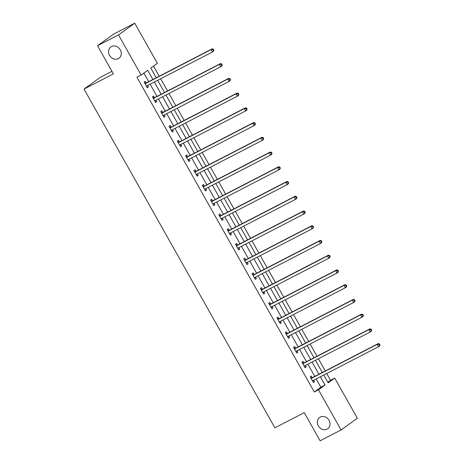 <?xml version="1.0" encoding="UTF-8"?>
<svg xmlns="http://www.w3.org/2000/svg" width="464" height="464" viewBox="0 0 464 464"><rect width="100%" height="100%" fill="white"/><g stroke="black" fill="none" stroke-linecap="round" stroke-linejoin="round"><path stroke-width="0.7" d="M320.276 417.055A6.954 6.026 54.3 0 1 328.825 419.943A6.954 6.026 54.3 0 1 327.746 428.742A6.954 6.026 54.3 0 1 327.091 429.148A6.954 6.026 54.3 0 1 318.542 426.254A6.954 6.026 54.3 0 1 319.621 417.455A6.954 6.026 54.3 0 1 320.276 417.055M111.517 46.557A6.954 6.026 54.3 0 1 120.06 49.451A6.954 6.026 54.3 0 1 118.981 58.249A6.954 6.026 54.3 0 1 118.326 58.65A6.954 6.026 54.3 0 1 109.777 55.761A6.954 6.026 54.3 0 1 110.861 46.963A6.954 6.026 54.3 0 1 111.517 46.557M111.94 71.34L100.276 77.366L84.013 89.071L274.891 427.825L304.256 412.647L320.119 440.8L341.092 429.96L318.466 389.812L325.061 385.068L320.386 376.768M84.013 89.071L113.378 73.892L97.515 45.745L113.779 34.04L134.751 23.2L157.377 63.348L150.783 68.092L156.235 77.772M327.799 382.249L330.542 380.277L326.72 373.497M325.293 370.962L318.414 358.759M316.987 356.224L310.114 344.021M308.682 341.487L301.809 329.289M300.382 326.755L293.503 314.551M292.076 312.017L285.203 299.814M283.771 297.279L276.898 285.076M275.471 282.541L268.592 270.338M267.165 267.803L260.292 255.606M258.86 253.071L251.987 240.868M250.56 238.334L243.681 226.13M242.254 223.596L235.381 211.393M233.949 208.858L227.076 196.655M225.649 194.12L218.77 181.923M217.343 179.388L210.47 167.185M209.038 164.65L202.165 152.447M200.738 149.913L193.859 137.709M192.432 135.175L185.559 122.972M184.127 120.437L177.254 108.24M175.827 105.705L168.948 93.502M167.521 90.967L160.648 78.764M159.216 76.229L153.52 66.12M330.542 380.277L334.735 378.108L357.355 418.255L341.092 429.96M152.888 79.501L147.703 70.308L141.108 75.052L136.915 77.221L314.273 391.981L320.868 387.237L316.193 378.937M314.766 376.403L307.887 364.199M306.46 361.665L299.587 349.462M298.155 346.933L291.282 334.73M289.855 332.195L282.976 319.992M281.549 317.457L274.676 305.254M273.244 302.719L266.371 290.516M264.944 287.982L258.065 275.778M256.638 273.25L249.765 261.046M248.333 258.512L241.46 246.309M240.033 243.774L233.154 231.571M231.727 229.036L224.854 216.833M223.422 214.298L216.549 202.095M215.122 199.561L208.243 187.363M206.816 184.829L199.943 172.625M198.511 170.091L191.638 157.888M190.211 155.353L183.332 143.15M181.905 140.615L175.032 128.412M173.6 125.877L166.727 113.68M165.3 111.145L158.421 98.942M156.994 96.408L150.121 84.204M148.689 81.67L143.852 73.08M146.108 82.847L145.249 81.316L144.147 82.105L147.343 87.771L148.439 86.983L147.604 85.504M154.413 97.579L153.549 96.054L152.453 96.843L155.643 102.509L156.745 101.72L155.91 100.241M162.713 112.317L161.855 110.786L160.753 111.58L163.949 117.247L165.051 116.458L164.215 114.973M171.019 127.055L170.16 125.524L169.058 126.318L172.254 131.985L173.35 131.196L172.515 129.711M179.324 141.793L178.46 140.261L177.364 141.05L180.554 146.723L181.656 145.928L180.821 144.449M187.624 156.53L186.766 154.999L185.664 155.788L188.86 161.455L189.962 160.666L189.126 159.187M195.93 171.262L195.071 169.737L193.969 170.526L197.165 176.192L198.261 175.404L197.426 173.925M204.235 186L203.371 184.475L202.275 185.264L205.465 190.93L206.567 190.141L205.732 188.657M212.535 200.738L211.677 199.207L210.575 200.001L213.771 205.668L214.873 204.879L214.037 203.394M220.841 215.476L219.982 213.945L218.88 214.733L222.076 220.406L223.172 219.611L222.337 218.132M229.146 230.214L228.282 228.682L227.186 229.471L230.376 235.144L231.478 234.349L230.643 232.87M237.452 244.946L236.588 243.42L235.486 244.209L238.682 249.876L239.784 249.087L238.948 247.608M245.752 259.683L244.893 258.158L243.791 258.947L246.987 264.613L248.083 263.825L247.248 262.34M254.057 274.421L253.193 272.89L252.097 273.685L255.287 279.351L256.389 278.562L255.554 277.078M262.363 289.159L261.499 287.628L260.397 288.417L263.593 294.089L264.695 293.294L263.859 291.815M270.663 303.897L269.804 302.366L268.702 303.154L271.898 308.827L272.994 308.032L272.159 306.553M278.968 318.629L278.104 317.103L277.008 317.892L280.198 323.559L281.3 322.77L280.465 321.291M287.274 333.367L286.41 331.841L285.308 332.63L288.504 338.297L289.606 337.508L288.77 336.029M295.574 348.104L294.715 346.573L293.613 347.368L296.809 353.034L297.905 352.246L297.07 350.761M303.879 362.842L303.015 361.311L301.919 362.106L305.109 367.772L306.211 366.978L305.376 365.499M312.185 377.58L311.321 376.049L310.219 376.838L313.415 382.51L314.517 381.715L313.681 380.236M97.515 45.745L118.488 34.904L134.751 23.2M314.273 391.981L318.466 389.812M141.108 75.052L118.488 34.904M318.959 374.233L312.081 362.03M310.654 359.501L303.781 347.298M302.354 344.764L295.475 332.56M294.048 330.026L287.17 317.823M285.743 315.288L278.87 303.085M277.443 300.55L270.564 288.347M269.137 285.818L262.259 273.615M260.832 271.08L253.959 258.877M252.532 256.343L245.653 244.139M244.226 241.605L237.348 229.402M235.921 226.867L229.048 214.664M227.621 212.135L220.742 199.932M219.315 197.397L212.437 185.194M211.01 182.659L204.137 170.456M202.71 167.922L195.831 155.718M194.404 153.184L187.526 140.981M186.099 138.446L179.226 126.249M177.799 123.714L170.92 111.511M169.493 108.976L162.615 96.773M161.188 94.238L154.315 82.035M323.739 375.04L328.141 382.852L334.735 378.108M157.661 80.307L164.54 92.51M165.967 95.045L172.84 107.242M174.273 109.777L181.146 121.98M182.572 124.514L189.451 136.718M190.878 139.252L197.751 151.455M199.184 153.99L206.057 166.193M207.483 168.728L214.362 180.925M215.789 183.46L222.662 195.663M224.095 198.198L230.968 210.401M232.394 212.935L239.273 225.139M240.7 227.673L247.573 239.876M249.006 242.411L255.879 254.608M257.305 257.143L264.184 269.346M265.611 271.881L272.484 284.084M273.917 286.619L280.79 298.822M282.216 301.356L289.095 313.56M290.522 316.094L297.395 328.292M298.828 330.826L305.701 343.029M307.127 345.564L314.006 357.767M315.433 360.302L322.306 372.505M320.868 387.237L325.061 385.068M147.245 87.603L148.439 86.983M155.55 102.341L156.745 101.72M163.85 117.073L165.051 116.458M172.156 131.811L173.35 131.196M180.461 146.549L181.656 145.928M188.761 161.286L189.962 160.666M197.067 176.024L198.261 175.404M205.372 190.756L206.567 190.141M213.672 205.494L214.873 204.879M221.978 220.232L223.172 219.611M230.283 234.97L231.478 234.349M238.583 249.707L239.784 249.087M246.889 264.439L248.083 263.825M255.194 279.177L256.389 278.562M263.494 293.915L264.695 293.294M271.8 308.653L272.994 308.032M280.105 323.391L281.3 322.77M288.405 338.123L289.606 337.508M296.711 352.86L297.905 352.246M305.016 367.598L306.211 366.978M313.316 382.336L314.517 381.715M213.916 50.164L213.382 49.219L212.941 49.532L213.475 50.477L213.916 50.164L213.55 51.197L212.454 51.991L146.844 85.898A1.085 0.94 -125.7 0 0 146.572 86.124L146.479 86.246M213.475 50.477L212.454 51.991L211.12 49.625L212.222 48.836L146.612 82.743A1.085 0.94 -125.7 0 1 146.264 82.836L144.606 82.923M145.012 83.636L145.162 83.63A1.085 0.94 -125.7 0 0 145.516 83.532L211.12 49.625L212.941 49.532M147.5 85.556L146.688 86.617M213.382 49.219L212.222 48.836M222.215 64.902L221.688 63.957L221.247 64.27L221.78 65.215L222.215 64.902L221.856 65.934L220.754 66.723L155.15 100.63A1.085 0.94 -125.7 0 0 154.877 100.862L154.785 100.984M221.78 65.215L220.754 66.723L219.426 64.363L220.528 63.574L154.918 97.481A1.085 0.94 -125.7 0 1 154.564 97.573L152.911 97.655M153.311 98.374L153.468 98.362A1.085 0.94 -125.7 0 0 153.822 98.269L219.426 64.363L221.247 64.27M155.805 100.294L154.993 101.349M221.688 63.957L220.528 63.574M230.521 79.634L229.987 78.689L229.547 79.008L230.08 79.953L230.521 79.634L230.161 80.672L229.059 81.461L163.456 115.368A1.085 0.94 -125.7 0 0 163.177 115.6L163.09 115.716M230.08 79.953L229.059 81.461L227.731 79.1L228.827 78.312L163.224 112.218A1.085 0.94 -125.7 0 1 162.87 112.311L161.217 112.392M161.617 113.106L161.774 113.1A1.085 0.94 -125.7 0 0 162.122 113.007L227.731 79.1L229.547 79.008M164.105 115.031L163.293 116.087M229.987 78.689L228.827 78.312M238.827 94.372L238.293 93.426L237.852 93.745L238.386 94.691L238.827 94.372L238.461 95.41L237.365 96.199L171.755 130.106A1.085 0.94 -125.7 0 0 171.483 130.338L171.39 130.454M238.386 94.691L237.365 96.199L236.031 93.838L237.133 93.044L171.523 126.95A1.085 0.94 -125.7 0 1 171.175 127.049L169.517 127.13M169.923 127.844L170.073 127.838A1.085 0.94 -125.7 0 0 170.427 127.745L236.031 93.838L237.852 93.745M172.411 129.769L171.599 130.825M238.293 93.426L237.133 93.044M247.126 109.11L246.599 108.164L246.158 108.483L246.691 109.429L247.126 109.11L246.767 110.142L245.665 110.937L180.061 144.843A1.085 0.94 -125.7 0 0 179.788 145.07L179.696 145.191M246.691 109.429L245.665 110.937L244.337 108.576L245.439 107.781L179.829 141.688A1.085 0.94 -125.7 0 1 179.475 141.781L177.822 141.868M178.222 142.581L178.379 142.576A1.085 0.94 -125.7 0 0 178.733 142.483L244.337 108.576L246.158 108.483M180.716 144.507L179.904 145.563M246.599 108.164L245.439 107.781M255.432 123.847L254.898 122.902L254.458 123.215L254.991 124.161L255.432 123.847L255.072 124.88L253.97 125.674L188.367 159.581A1.085 0.94 -125.7 0 0 188.088 159.807L188.001 159.929M254.991 124.161L253.97 125.674L252.642 123.308L253.738 122.519L188.135 156.426A1.085 0.94 -125.7 0 1 187.781 156.519L186.128 156.606M186.528 157.319L186.685 157.313A1.085 0.94 -125.7 0 0 187.033 157.215L252.642 123.308L254.458 123.215M189.016 159.239L188.204 160.3M254.898 122.902L253.738 122.519M263.738 138.585L263.204 137.64L262.763 137.953L263.297 138.898L263.738 138.585L263.372 139.618L262.276 140.406L196.666 174.313A1.085 0.94 -125.7 0 0 196.394 174.545L196.301 174.667M263.297 138.898L262.276 140.406L260.942 138.046L262.044 137.257L196.434 171.164A1.085 0.94 -125.7 0 1 196.086 171.257L194.428 171.338M194.834 172.057L194.984 172.045A1.085 0.94 -125.7 0 0 195.338 171.953L260.942 138.046L262.763 137.953M197.322 173.977L196.51 175.032M263.204 137.64L262.044 137.257M272.037 153.317L271.51 152.378L271.069 152.691L271.602 153.636L272.037 153.317L271.678 154.355L270.582 155.144L204.972 189.051A1.085 0.94 -125.7 0 0 204.699 189.283L204.607 189.399M271.602 153.636L270.582 155.144L269.248 152.784L270.35 151.995L204.74 185.902A1.085 0.94 -125.7 0 1 204.386 185.994L202.733 186.076M203.133 186.789L203.29 186.783A1.085 0.94 -125.7 0 0 203.644 186.69L269.248 152.784L271.069 152.691M205.627 188.715L204.815 189.77M271.51 152.378L270.35 151.995M280.343 168.055L279.809 167.11L279.369 167.429L279.902 168.374L280.343 168.055L279.983 169.093L278.881 169.882L213.278 203.789A1.085 0.94 -125.7 0 0 212.999 204.021L212.912 204.137M279.902 168.374L278.881 169.882L277.553 167.521L278.649 166.727L213.046 200.634A1.085 0.94 -125.7 0 1 212.692 200.732L211.039 200.813M211.439 201.527L211.596 201.521A1.085 0.94 -125.7 0 0 211.944 201.428L277.553 167.521L279.369 167.429M213.927 203.452L213.115 204.508M279.809 167.11L278.649 166.727M288.649 182.793L288.115 181.847L287.674 182.166L288.208 183.112L288.649 182.793L288.283 183.825L287.187 184.62L221.577 218.527A1.085 0.94 -125.7 0 0 221.305 218.753L221.212 218.875M288.208 183.112L287.187 184.62L285.853 182.259L286.955 181.465L221.345 215.371A1.085 0.94 -125.7 0 1 220.997 215.464L219.339 215.551M219.745 216.265L219.895 216.259A1.085 0.94 -125.7 0 0 220.249 216.166L285.853 182.259L287.674 182.166M222.233 218.19L221.421 219.246M288.115 181.847L286.955 181.465M296.948 197.531L296.421 196.585L295.98 196.898L296.513 197.844L296.948 197.531L296.589 198.563L295.493 199.358L229.883 233.264A1.085 0.94 -125.7 0 0 229.61 233.491L229.518 233.612M296.513 197.844L295.493 199.358L294.159 196.991L295.261 196.202L229.651 230.109A1.085 0.94 -125.7 0 1 229.297 230.202L227.644 230.289M228.044 231.002L228.201 230.997A1.085 0.94 -125.7 0 0 228.555 230.898L294.159 196.991L295.98 196.898M230.538 232.922L229.726 233.984M296.421 196.585L295.261 196.202M305.254 212.268L304.72 211.323L304.28 211.636L304.813 212.582L305.254 212.268L304.894 213.301L303.792 214.09L238.189 247.996A1.085 0.94 -125.7 0 0 237.91 248.228L237.823 248.35M304.813 212.582L303.792 214.09L302.464 211.729L303.56 210.94L237.957 244.847A1.085 0.94 -125.7 0 1 237.603 244.94L235.95 245.027M236.35 245.74L236.507 245.729A1.085 0.94 -125.7 0 0 236.855 245.636L302.464 211.729L304.28 211.636M238.838 247.66L238.026 248.716M304.72 211.323L303.56 210.94M313.56 227L313.026 226.061L312.585 226.374L313.119 227.319L313.56 227L313.194 228.039L312.098 228.827L246.488 262.734A1.085 0.94 -125.7 0 0 246.216 262.966L246.123 263.082M313.119 227.319L312.098 228.827L310.764 226.467L311.866 225.678L246.256 259.585A1.085 0.94 -125.7 0 1 245.908 259.678L244.25 259.759M244.656 260.478L244.806 260.466A1.085 0.94 -125.7 0 0 245.16 260.374L310.764 226.467L312.585 226.374M247.144 262.398L246.332 263.453M313.026 226.061L311.866 225.678M321.859 241.738L321.332 240.793L320.891 241.112L321.424 242.057L321.859 241.738L321.5 242.776L320.404 243.565L254.794 277.472A1.085 0.94 -125.7 0 0 254.521 277.704L254.429 277.82M321.424 242.057L320.404 243.565L319.07 241.205L320.172 240.41L254.562 274.317A1.085 0.94 -125.7 0 1 254.208 274.415L252.555 274.497M252.955 275.21L253.112 275.204A1.085 0.94 -125.7 0 0 253.466 275.111L319.07 241.205L320.891 241.112M255.449 277.136L254.637 278.191M321.332 240.793L320.172 240.41M330.165 256.476L329.631 255.531L329.191 255.85L329.724 256.795L330.165 256.476L329.805 257.508L328.703 258.303L263.1 292.21A1.085 0.94 -125.7 0 0 262.821 292.442L262.734 292.558M329.724 256.795L328.703 258.303L327.375 255.942L328.471 255.148L262.868 289.055A1.085 0.94 -125.7 0 1 262.514 289.147L260.861 289.234M261.261 289.948L261.418 289.942A1.085 0.94 -125.7 0 0 261.766 289.849L327.375 255.942L329.191 255.85M263.749 291.873L262.937 292.929M329.631 255.531L328.471 255.148M338.471 271.214L337.937 270.268L337.496 270.582L338.03 271.527L338.471 271.214L338.105 272.246L337.009 273.041L271.399 306.948A1.085 0.94 -125.7 0 0 271.127 307.174L271.034 307.296M338.03 271.527L337.009 273.041L335.675 270.674L336.777 269.886L271.167 303.792A1.085 0.94 -125.7 0 1 270.819 303.885L269.161 303.972M269.567 304.686L269.717 304.68A1.085 0.94 -125.7 0 0 270.071 304.581L335.675 270.674L337.496 270.582M272.055 306.605L271.243 307.667M337.937 270.268L336.777 269.886M346.77 285.952L346.243 285.006L345.802 285.319L346.335 286.265L346.77 285.952L346.411 286.984L345.315 287.773L279.705 321.68A1.085 0.94 -125.7 0 0 279.432 321.912L279.34 322.033M346.335 286.265L345.315 287.773L343.981 285.412L345.083 284.623L279.473 318.53A1.085 0.94 -125.7 0 1 279.119 318.623L277.466 318.71M277.866 319.423L278.023 319.412A1.085 0.94 -125.7 0 0 278.377 319.319L343.981 285.412L345.802 285.319M280.36 321.343L279.548 322.399M346.243 285.006L345.083 284.623M355.076 300.684L354.542 299.744L354.102 300.057L354.635 301.003L355.076 300.684L354.716 301.722L353.614 302.511L288.011 336.417A1.085 0.94 -125.7 0 0 287.732 336.649L287.645 336.765M354.635 301.003L353.614 302.511L352.286 300.15L353.382 299.361L287.779 333.268A1.085 0.94 -125.7 0 1 287.425 333.361L285.772 333.442M286.172 334.161L286.329 334.15A1.085 0.94 -125.7 0 0 286.677 334.057L352.286 300.15L354.102 300.057M288.66 336.081L287.848 337.137M354.542 299.744L353.382 299.361M363.382 315.421L362.848 314.476L362.407 314.795L362.941 315.74L363.382 315.421L363.016 316.46L361.92 317.248L296.31 351.155A1.085 0.94 -125.7 0 0 296.038 351.387L295.945 351.503M362.941 315.74L361.92 317.248L360.586 314.888L361.688 314.093L296.078 348.006A1.085 0.94 -125.7 0 1 295.73 348.099L294.072 348.18M294.478 348.893L294.628 348.887A1.085 0.94 -125.7 0 0 294.982 348.795L360.586 314.888L362.407 314.795M296.966 350.819L296.154 351.874M362.848 314.476L361.688 314.093M371.681 330.159L371.154 329.214L370.713 329.533L371.246 330.478L371.681 330.159L371.322 331.192L370.226 331.986L304.616 365.893A1.085 0.94 -125.7 0 0 304.343 366.125L304.251 366.241M371.246 330.478L370.226 331.986L368.892 329.626L369.994 328.831L304.384 362.738A1.085 0.94 -125.7 0 1 304.036 362.831L302.377 362.918M302.777 363.631L302.934 363.625A1.085 0.94 -125.7 0 0 303.288 363.532L368.892 329.626L370.713 329.533M305.271 365.557L304.459 366.612M371.154 329.214L369.994 328.831M379.987 344.897L379.453 343.952L379.013 344.271L379.546 345.21L379.987 344.897L379.627 345.929L378.525 346.724L312.922 380.631A1.085 0.94 -125.7 0 0 312.643 380.857L312.556 380.979M379.546 345.21L378.525 346.724L377.197 344.358L378.293 343.569L312.69 377.476A1.085 0.94 -125.7 0 1 312.336 377.568L310.683 377.655M311.083 378.369L311.24 378.363A1.085 0.94 -125.7 0 0 311.588 378.264L377.197 344.358L379.013 344.271M313.571 380.289L312.759 381.35M379.453 343.952L378.293 343.569M145.162 83.63L146.264 82.836M145.516 83.532L146.612 82.743M146.572 86.124L147.007 85.811M153.468 98.362L154.564 97.573M153.822 98.269L154.918 97.481M154.877 100.862L155.312 100.549M161.774 113.1L162.87 112.311M162.122 113.007L163.224 112.218M163.177 115.6L163.612 115.287M170.073 127.838L171.175 127.049M170.427 127.745L171.523 126.95M171.483 130.338L171.918 130.024M178.379 142.576L179.475 141.781M178.733 142.483L179.829 141.688M179.788 145.07L180.223 144.756M186.685 157.313L187.781 156.519M187.033 157.215L188.135 156.426M188.088 159.807L188.523 159.494M194.984 172.045L196.086 171.257M195.338 171.953L196.434 171.164M196.394 174.545L196.829 174.232M203.29 186.783L204.386 185.994M203.644 186.69L204.74 185.902M204.699 189.283L205.134 188.97M211.596 201.521L212.692 200.732M211.944 201.428L213.046 200.634M212.999 204.021L213.434 203.708M219.895 216.259L220.997 215.464M220.249 216.166L221.345 215.371M221.305 218.753L221.74 218.445M228.201 230.997L229.297 230.202M228.555 230.898L229.651 230.109M229.61 233.491L230.045 233.177M236.507 245.729L237.603 244.94M236.855 245.636L237.957 244.847M237.91 248.228L238.345 247.915M244.806 260.466L245.908 259.678M245.16 260.374L246.256 259.585M246.216 262.966L246.651 262.653M253.112 275.204L254.208 274.415M253.466 275.111L254.562 274.317M254.521 277.704L254.956 277.391M261.418 289.942L262.514 289.147M261.766 289.849L262.868 289.055M262.821 292.442L263.256 292.129M269.717 304.68L270.819 303.885M270.071 304.581L271.167 303.792M271.127 307.174L271.562 306.861M278.023 319.412L279.119 318.623M278.377 319.319L279.473 318.53M279.432 321.912L279.867 321.598M286.329 334.15L287.425 333.361M286.677 334.057L287.779 333.268M287.732 336.649L288.167 336.336M294.628 348.887L295.73 348.099M294.982 348.795L296.078 348.006M296.038 351.387L296.473 351.074M302.934 363.625L304.036 362.831M303.288 363.532L304.384 362.738M304.343 366.125L304.778 365.812M311.24 378.363L312.336 377.568M311.588 378.264L312.69 377.476M312.643 380.857L313.078 380.544"/></g></svg>
